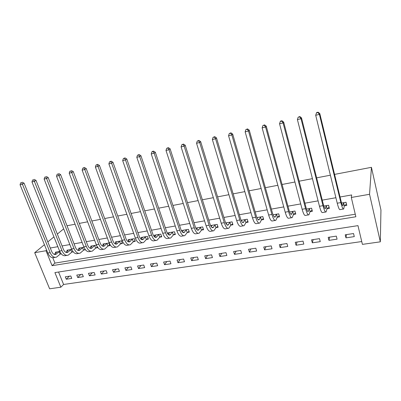 <?xml version="1.0" encoding="UTF-8"?>
<svg xmlns="http://www.w3.org/2000/svg" width="401" height="401" viewBox="0 0 401 401"><rect width="100%" height="100%" fill="white"/><g stroke="black" fill="none" stroke-linecap="round" stroke-linejoin="round"><path stroke-width="0.6" d="M58.556 272.018L63.599 284.469L60.852 287.201L49.624 288.8L34.697 252.695L44.426 244.695M60.852 287.201L54.907 272.585L357.973 225.638L362.409 244.374L380.333 241.828L380.95 209.999L371.436 167.322L334.564 174.4M63.599 284.469L361.742 241.547M353.542 233.542L345.226 234.791L345.973 237.843L354.278 236.615L353.542 233.542M336.319 236.129L328.188 237.347L328.955 240.359L337.076 239.161L336.319 236.129M319.482 238.655L311.537 239.848L312.324 242.821L320.259 241.648L319.482 238.655M303.026 241.121L295.256 242.289L296.058 245.227L303.818 244.079L303.026 241.121M286.936 243.537L279.342 244.68L280.154 247.582L287.748 246.46L286.936 243.537M271.201 245.898L263.768 247.016L264.6 249.883L272.023 248.785L271.201 245.898M255.808 248.209L248.535 249.302L249.382 252.134L256.645 251.061L255.808 248.209M240.74 250.475L233.628 251.542L234.485 254.339L241.592 253.287L240.74 250.475M225.999 252.685L219.031 253.733L219.903 256.5L226.866 255.467L225.999 252.685M211.568 254.851L204.746 255.873L205.628 258.61L212.445 257.602L211.568 254.851M197.437 256.971L190.756 257.973L191.648 260.68L198.325 259.693L197.437 256.971M183.593 259.051L177.052 260.033L177.959 262.705L184.495 261.738L183.593 259.051M170.034 261.086L163.628 262.048L164.54 264.69L170.946 263.743L170.034 261.086M156.751 263.081L150.47 264.023L151.393 266.635L157.673 265.708L156.751 263.081M143.733 265.031L137.578 265.958L138.51 268.54L144.661 267.632L143.733 265.031M130.972 266.946L124.937 267.853L125.879 270.409L131.909 269.517L130.972 266.946M118.46 268.825L112.546 269.713L113.493 272.244L119.408 271.367L118.46 268.825M106.195 270.665L100.39 271.537L101.348 274.038L107.147 273.181L106.195 270.665M94.165 272.474L88.471 273.327L89.433 275.803L95.122 274.961L94.165 272.474M82.36 274.244L76.776 275.081L77.744 277.532L83.328 276.705L82.36 274.244M70.782 275.983L65.303 276.805L66.275 279.231L71.754 278.419L70.782 275.983M34.697 252.695L46.01 250.725L52.095 265.688L355.867 216.766L351.301 197.472L351.672 194.951L340.048 196.996M335.898 197.728L322.264 200.129M318.098 200.861L304.9 203.187M300.72 203.924L287.943 206.169M283.748 206.911L271.377 209.086M267.171 209.828L255.191 211.939M250.976 212.68L239.367 214.725M235.151 215.467L223.898 217.447M219.678 218.189L208.776 220.109M204.545 220.856L193.979 222.715M189.748 223.462L179.503 225.262M175.267 226.009L165.337 227.758M161.102 228.505L151.468 230.199M147.237 230.946L137.894 232.59M133.658 233.337L124.601 234.931M120.37 235.678L111.578 237.222M107.348 237.968L98.821 239.467M94.596 240.214L86.32 241.673M82.1 242.415L74.065 243.828M69.849 244.57L62.055 245.943M57.844 246.685L50.28 248.013M52.772 257.733L54.947 263.106L355.266 214.214M344.494 205.823L346.79 205.437L346.028 202.264L341.562 203.031M327.151 208.766L329.391 208.39L328.609 205.257L323.823 206.079M310.199 211.643L312.389 211.272L311.587 208.179L306.499 209.051M293.637 214.45L295.778 214.089L294.961 211.036L289.582 211.959M277.447 217.197L279.542 216.841L278.705 213.828L273.056 214.801M261.617 219.883L263.668 219.537L262.815 216.56L256.906 217.578M246.139 222.51L248.139 222.169L247.277 219.232L241.116 220.289M230.996 225.076L232.951 224.745L232.074 221.843L225.683 222.941M216.179 227.588L218.094 227.267L217.202 224.4L210.585 225.532M201.678 230.049L203.553 229.733L202.645 226.901L195.818 228.074M187.478 232.46L189.317 232.144L188.4 229.347L181.668 230.505L182.049 231.658M173.578 234.816L175.377 234.51L174.45 231.743L167.859 232.876L168.35 234.319M159.969 237.126L161.728 236.826L160.791 234.089L154.335 235.202L154.801 236.545M146.631 239.387L148.355 239.091L147.413 236.389L141.087 237.477L141.528 238.73M133.568 241.602L135.257 241.317L134.3 238.64L128.104 239.708L128.526 240.881M120.761 243.773L122.42 243.492L121.458 240.851L115.383 241.893L115.789 242.996M108.215 245.903L109.839 245.628L108.866 243.011L102.912 244.039L103.298 245.076M96.471 245.141L90.686 246.139L91.057 247.116M96.806 245.883L97.503 247.718L95.909 247.988M83.989 247.287L78.696 248.199L79.057 249.121M85.378 249.698L83.844 250.034M71.754 249.392L66.937 250.219L67.283 251.096M72.015 252.044L73.218 251.838M59.759 251.452L55.403 252.199L55.739 253.031M60.411 254.008L61.243 253.868M67.117 226.034L67.574 225.658L75.077 224.219M79.313 223.407L87.624 221.808M91.864 220.996L100.43 219.352M104.676 218.535L113.508 216.841M117.759 216.024L126.861 214.274M131.117 213.457L140.5 211.658M144.756 210.841L154.44 208.981M158.696 208.164L168.681 206.249M172.936 205.432L183.237 203.452M187.493 202.635L198.119 200.595M202.375 199.778L213.342 197.673M217.593 196.856L228.911 194.685M233.156 193.868L244.841 191.623M249.081 190.811L261.146 188.495M265.382 187.683L277.838 185.292M282.063 184.48L294.93 182.009M299.146 181.202L312.439 178.645M316.64 177.838L330.379 175.202M47.814 241.908L53.924 236.881M57.338 234.074L63.679 228.861M46.651 250.179L46.01 250.725M351.301 197.472L369.542 194.29L371.436 167.322M380.333 241.828L369.542 194.29M54.947 263.106L52.095 265.688M346.439 234.605L345.973 237.843M69.348 276.199L66.275 279.231M80.736 274.49L77.744 277.532M92.34 272.745L89.433 275.803M104.16 270.971L101.348 274.038M116.215 269.161L113.493 272.244M128.5 267.317L125.879 270.409M141.027 265.437L138.51 268.54M153.809 263.522L151.393 266.635M166.841 261.562L164.54 264.69M180.139 259.567L177.959 262.705M193.708 257.532L191.648 260.68M207.558 255.452L205.628 258.61M221.698 253.332L219.903 256.5M236.139 251.161L234.485 254.339M250.886 248.951L249.382 252.134M265.953 246.69L264.6 249.883M281.347 244.379L280.154 247.582M297.086 242.014L296.058 245.227M313.171 239.603L312.324 242.821M329.617 237.131L328.955 240.359M346.384 203.743L345.883 202.284M343.537 202.836L342.985 205.563C342.534 205.893 341.903 204.465 341.091 201.282L319.792 113.538L319.412 114.4L340.845 202.59C342.063 207.362 343.01 209.492 343.682 208.991L344.304 206.004L343.732 202.655M346.324 204.119L344.304 206.004M317.958 112.546L318.118 112.2L316.635 112.551L316.474 112.897L317.958 112.546L319.412 114.4L315.697 115.272L337.241 203.212C338.469 207.969 339.431 210.094 340.133 209.588L343.286 209.061M315.697 115.272L316.474 112.897M318.118 112.2L319.792 113.538M329.046 207.021L328.584 205.257M326.163 205.818L325.411 208.55C324.865 208.891 324.173 207.492 323.331 204.36L301.497 117.844L301.021 118.721L322.99 205.668C324.254 210.37 325.291 212.46 326.103 211.939L326.95 208.946L326.364 205.643M329.036 207.066L326.95 208.946M299.612 116.881L299.808 116.536L298.164 117.222L299.612 116.881L301.021 118.721L297.397 119.573L319.472 206.274C320.74 210.961 321.797 213.041 322.64 212.52L325.632 212.019M297.397 119.573L298.164 117.222M299.808 116.536L301.497 117.844M309.191 208.736L308.244 211.467C307.607 211.823 306.855 210.45 305.993 207.357L283.657 122.044L283.081 122.937L305.562 208.665C306.86 213.302 307.988 215.352 308.935 214.816L309.993 211.823L309.397 208.555M312.063 210.019L309.993 211.823M281.723 121.112L281.953 120.761L280.545 121.092L280.309 121.448L281.723 121.112L283.081 122.937L279.547 123.764L302.128 209.262C303.432 213.883 304.575 215.923 305.552 215.382L308.389 214.906M279.547 123.764L280.309 121.448M281.953 120.761L283.657 122.044M292.605 211.583L291.472 214.314C290.75 214.685 289.948 213.342 289.061 210.289L266.249 126.145L265.582 127.047L288.545 211.598C289.878 216.174 291.086 218.179 292.164 217.628L293.427 214.63L292.82 211.407M295.462 212.911L293.427 214.63M264.264 125.237L264.535 124.881L262.886 125.563L264.264 125.237L265.582 127.047L262.134 127.854L285.191 212.174C286.53 216.735 287.753 218.74 288.855 218.179L291.547 217.728M262.134 127.854L262.886 125.563M264.535 124.881L266.249 126.145M276.394 214.365L275.086 217.101C274.284 217.477 273.427 216.164 272.515 213.152L249.257 130.145L248.51 131.057L271.918 214.46C273.292 218.971 274.575 220.946 275.773 220.375L277.231 217.377L276.61 214.189M279.236 215.738L277.231 217.377M247.232 129.267L247.537 128.906L245.888 129.583L247.232 129.267L248.51 131.057L245.146 131.849L268.64 215.026C270.018 219.527 271.317 221.487 272.54 220.916L275.096 220.485M245.146 131.849L245.888 129.583M247.537 128.906L249.257 130.145M257.176 218.099L257.021 217.558M257.347 217.502L257.156 218.144M260.545 217.086L259.071 219.823C258.189 220.214 257.282 218.921 256.349 215.949L232.675 134.049L231.843 134.972L255.678 217.257C257.076 221.713 258.434 223.643 259.753 223.056L261.397 220.059L260.545 217.086L260.765 216.911M263.367 218.49L261.397 220.059M230.605 133.197L230.941 132.831L229.292 133.508L230.605 133.197L231.843 134.972L228.56 135.744L252.475 217.808C253.878 222.249 255.252 224.174 256.59 223.588L259.011 223.182M228.56 135.744L229.292 133.508M230.941 132.831L232.675 134.049M241.823 220.56L241.713 220.184M241.923 220.149L241.512 221.116M245.046 219.748L243.407 222.485C242.455 222.886 241.502 221.618 240.545 218.685L216.48 137.864L215.573 138.796L239.803 219.994C241.232 224.385 242.66 226.284 244.089 225.683L245.913 222.685L245.046 219.748L245.272 219.573M247.848 221.182L245.913 222.685M214.375 137.037L214.741 136.666L213.091 137.337L214.375 137.037L215.573 138.796L212.365 139.548L236.67 220.53C238.109 224.916 239.552 226.806 240.996 226.199L243.292 225.818M212.365 139.548L213.091 137.337M214.741 136.666L216.48 137.864M226.841 222.74L226.219 223.964M229.883 222.355L228.094 225.086C227.066 225.497 226.069 224.254 225.096 221.357L200.66 141.588L199.678 142.53L224.279 222.665C225.743 227.001 227.237 228.861 228.77 228.249L230.765 225.252L229.883 222.355L230.114 222.179M232.67 223.808L230.765 225.252M198.52 140.786L198.911 140.41L197.267 141.082L198.52 140.786L199.678 142.53L196.545 143.267L221.222 223.192C222.685 227.517 224.194 229.372 225.748 228.755L227.913 228.395M196.545 143.267L197.267 141.082M198.911 140.41L200.66 141.588M212.079 225.277L211.252 226.71M215.046 224.901L213.111 227.633C212.019 228.049 210.981 226.831 209.989 223.974L185.207 145.227L184.154 146.18L209.106 225.277C210.595 229.557 212.154 231.387 213.788 230.76L215.944 227.763L215.046 224.901L215.282 224.725M217.818 226.38L215.944 227.763M183.026 144.445L183.452 144.069L181.803 144.736L183.026 144.445L184.154 146.18L181.092 146.896L206.109 225.793C207.603 230.064 209.177 231.883 210.831 231.257L212.876 230.911M181.092 146.896L181.803 144.736M183.452 144.069L185.207 145.227M197.633 227.758L196.61 229.362M200.53 227.392L198.455 230.124C197.297 230.55 196.219 229.352 195.212 226.53L170.099 148.786L168.986 149.743L194.264 227.833C195.778 232.064 197.397 233.858 199.127 233.217L201.437 230.224L200.53 227.392L200.771 227.222M203.282 228.886L201.437 230.224M167.894 148.029L168.34 147.648L166.696 148.31L167.894 148.029L168.986 149.743L165.994 150.445L191.332 228.339C192.851 232.555 194.485 234.344 196.234 233.703L198.164 233.377M165.994 150.445L166.696 148.31M168.34 147.648L170.099 148.786M183.493 230.189L182.28 231.938M186.315 229.833L184.114 232.565C182.891 232.996 181.773 231.818 180.751 229.031L155.337 152.26L154.154 153.227L179.743 230.334C181.282 234.51 182.961 236.269 184.781 235.623L187.237 232.63L186.315 229.833L186.56 229.663M189.051 231.342L187.237 232.63M153.097 151.523L153.573 151.142L152.405 151.418L151.929 151.804L153.097 151.523L154.154 153.227L151.232 153.914L176.876 230.831C178.42 234.991 180.109 236.75 181.944 236.094L183.768 235.788M151.232 153.914L151.929 151.804M153.573 151.142L155.337 152.26M169.643 232.57L168.255 234.435M172.4 232.224L170.069 234.951C168.796 235.392 167.638 234.234 166.6 231.482L140.896 155.663L139.658 156.631L165.533 232.78C167.092 236.906 168.826 238.635 170.736 237.973L173.332 234.986L172.4 232.224L172.651 232.054M175.122 233.743L173.332 234.986M138.631 154.946L139.127 154.56L137.488 155.217L138.631 154.946L139.658 156.631L136.796 157.302L162.726 233.267C164.295 237.377 166.039 239.101 167.959 238.44L169.678 238.154M136.796 157.302L137.488 155.217M139.127 154.56L140.896 155.663M156.084 234.901L154.525 236.871M158.776 234.565L156.325 237.287C154.992 237.733 153.799 236.6 152.746 233.878L126.776 158.986L125.483 159.964L151.623 235.176C153.207 239.252 154.992 240.951 156.981 240.279L159.713 237.297L158.776 234.565L159.027 234.395M161.478 236.094L159.713 237.297M124.485 158.29L125.007 157.904L123.368 158.555L124.485 158.29L125.483 159.964L122.681 160.621L148.876 235.648C150.465 239.713 152.26 241.407 154.27 240.735L155.884 240.465M122.681 160.621L123.368 158.555M125.007 157.904L126.776 158.986M142.796 237.181L141.077 239.242M145.428 236.856L142.861 239.577C141.473 240.029 140.25 238.911 139.182 236.224L112.962 162.24L111.613 163.222L138.009 237.522C139.613 241.547 141.448 243.217 143.518 242.535L146.375 239.557L145.428 236.856L145.683 236.685M148.114 238.394L146.375 239.557M110.646 161.563L111.187 161.172L109.553 161.819L110.646 161.563L111.613 163.222L108.877 163.864L135.317 237.983C136.926 241.998 138.771 243.663 140.856 242.981L142.375 242.725M108.877 163.864L109.553 161.819M111.187 161.172L112.962 162.24M129.784 239.417L127.904 241.552M132.35 239.101L129.673 241.818C128.235 242.279 126.977 241.181 125.899 238.525L99.448 165.423L98.044 166.41L124.676 239.818C126.295 243.793 128.18 245.437 130.325 244.745L133.307 241.773L132.35 239.101L132.611 238.931M135.017 240.645L133.307 241.773M97.107 164.766L97.669 164.37L96.034 165.017L97.107 164.766L98.044 166.41L95.368 167.037L122.044 240.269C123.668 244.239 125.558 245.873 127.719 245.181L129.147 244.946M95.368 167.037L96.034 165.017M97.669 164.37L99.448 165.423M117.027 241.613L115.002 243.808M119.538 241.302L116.751 244.014C115.267 244.48 113.979 243.402 112.892 240.775L86.215 168.535L84.766 169.528L111.618 242.069C113.257 245.993 115.187 247.612 117.403 246.911L120.501 243.943L119.538 241.302L119.799 241.136M122.185 242.851L120.501 243.943M83.854 167.899L84.436 167.503L82.806 168.144L83.854 167.899L84.766 169.528L82.145 170.144L109.037 242.51C110.681 246.43 112.616 248.039 114.846 247.342L116.185 247.116M82.145 170.144L82.806 168.144M84.436 167.503L86.215 168.535M104.526 243.758L102.355 246.013M106.977 243.462L104.09 246.164C102.561 246.635 101.242 245.577 100.14 242.981L73.268 171.588L71.769 172.58L98.821 244.269C100.481 248.154 102.45 249.743 104.736 249.036L107.949 246.069L106.977 243.462L107.242 243.292M109.608 245.011L107.949 246.069M70.882 170.966L69.859 171.207L70.882 170.966L71.769 172.58L69.203 173.187L96.295 244.705C97.954 248.58 99.934 250.164 102.235 249.452L103.483 249.247M69.203 173.187L69.859 171.207M71.483 170.57L73.268 171.588M92.265 245.863L89.964 248.164M94.661 245.572L91.679 248.274C90.105 248.75 88.761 247.708 87.649 245.141L60.586 174.575L59.042 175.573L86.29 246.43C87.959 250.269 89.974 251.828 92.325 251.116L95.644 248.159L94.661 245.572L94.932 245.407M97.278 247.126L95.644 248.159M58.18 173.969L57.178 174.204L58.18 173.969L59.042 175.573L56.531 176.164L83.814 246.856C85.488 250.685 87.508 252.239 89.874 251.527L91.037 251.332M56.531 176.164L57.178 174.204M58.802 173.568L60.586 174.575M80.245 247.928L77.819 250.274M82.591 247.648L79.513 250.339C77.899 250.825 76.531 249.798 75.408 247.262L48.165 177.498L46.581 178.5L74.005 248.545C75.694 252.339 77.744 253.873 80.155 253.151L83.578 250.204L82.591 247.648L82.862 247.482M85.067 249.277L83.578 250.204M45.744 176.906L44.762 177.142L45.744 176.906L46.581 178.5L44.12 179.077L71.579 248.961C73.268 252.75 75.323 254.279 77.754 253.557L78.832 253.377M44.12 179.077L44.762 177.142M46.381 176.51L48.165 177.498M68.461 249.958L65.909 252.334L68.275 251.923L67.589 252.369C65.929 252.856 64.536 251.848 63.403 249.342L35.995 180.365L34.371 181.367L61.96 250.615C63.664 254.369 65.749 255.883 68.225 255.151L71.744 252.209L70.746 249.683L68.275 251.923M70.746 249.683L71.022 249.517M72.937 251.477L71.744 252.209M33.564 179.788L32.596 180.019L33.564 179.788L34.371 181.367L31.96 181.934L59.584 251.026C61.288 254.77 63.383 256.279 65.864 255.547L66.872 255.382M31.96 181.934L32.596 180.019M34.215 179.387L35.995 180.365M56.897 251.943L54.23 254.354M59.132 251.678L55.889 254.354C54.195 254.851 52.777 253.853 51.639 251.377L24.075 183.172L22.411 184.179L50.155 252.65C51.869 256.359 53.995 257.848 56.526 257.116L60.135 254.174L59.132 251.678L59.408 251.512M61.042 253.627L60.135 254.174M21.624 182.61L20.682 182.836L21.624 182.61L22.411 184.179L20.05 184.731L47.819 253.051C49.539 256.755 51.669 258.239 54.21 257.502L55.137 257.347M20.05 184.731L20.682 182.836M22.291 182.209L24.075 183.172M343.131 205.137L342.429 205.257M340.845 202.59L337.241 203.212M325.597 208.119L324.765 208.264M322.99 205.668L319.472 206.274M308.469 211.036L307.512 211.202M305.562 208.665L302.128 209.262M291.738 213.883L290.665 214.069M288.545 211.598L285.191 212.174M275.387 216.67L274.199 216.871M271.918 214.46L268.64 215.026M259.407 219.387L258.109 219.608M255.678 217.257L252.475 217.808M243.778 222.049L242.379 222.289M239.803 219.994L236.67 220.53M228.495 224.65L226.996 224.906M224.279 222.665L221.222 223.192M213.548 227.197L211.954 227.467M209.106 225.277L206.109 225.793M198.916 229.688L197.232 229.974M194.264 227.833L191.332 228.339M184.6 232.124L182.831 232.425M179.743 230.334L176.876 230.831M170.585 234.51L168.736 234.826M165.533 232.78L162.726 233.267M156.861 236.846L154.936 237.171M151.623 235.176L148.876 235.648M143.423 239.131L141.423 239.472M138.009 237.522L135.317 237.983M130.26 241.372L128.19 241.728M124.676 239.818L122.044 240.269M117.358 243.567L115.222 243.933M111.618 242.069L109.037 242.51M104.721 245.723L102.516 246.099M98.821 244.269L96.295 244.705M92.33 247.828L90.065 248.214M86.29 246.43L83.814 246.856M80.185 249.898L77.864 250.294M74.005 248.545L71.579 248.961M61.96 250.615L59.584 251.026M56.591 253.913L54.285 254.309M50.155 252.65L47.819 253.051M342.985 205.563L342.72 205.608M325.411 208.55L325.096 208.6M308.244 211.467L307.883 211.527M291.472 214.314L291.066 214.385M275.086 217.101L274.635 217.177M259.071 219.823L258.575 219.908M243.407 222.485L242.876 222.575M228.094 225.086L227.522 225.187M213.111 227.633L212.51 227.738M198.455 230.124L197.818 230.234M184.114 232.565L183.442 232.68M170.069 234.951L169.367 235.071M156.325 237.287L155.593 237.412M142.861 239.577L142.099 239.703M129.673 241.818L128.886 241.948M116.751 244.014L115.939 244.149M104.09 246.164L103.252 246.304M91.679 248.274L90.821 248.419M79.513 250.339L78.636 250.49M67.589 252.369L66.686 252.52M55.889 254.354L54.967 254.515"/></g></svg>
